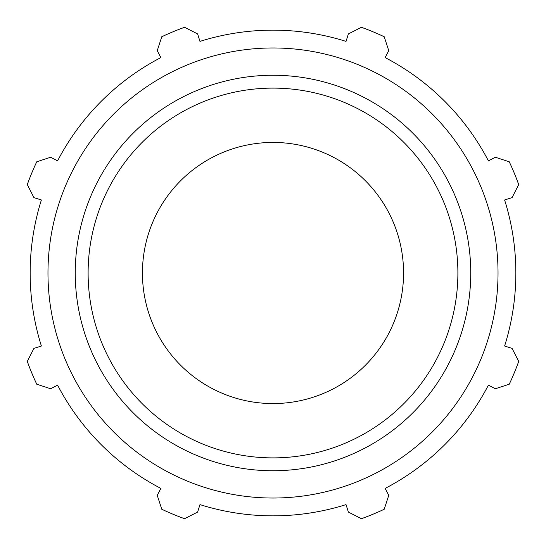 <?xml version="1.0" encoding="UTF-8"?>
<svg xmlns="http://www.w3.org/2000/svg" width="546" height="546" viewBox="0 0 546 546"><rect width="100%" height="100%" fill="white"/><g stroke="black" fill="none" stroke-linecap="round" stroke-linejoin="round"><path stroke-width="0.82" d="M504.606 199.972L512.08 197.618L518.7 184.582A261.125 261.125 0 0 0 509.254 161.787L495.358 157.248L488.411 160.865A242.847 242.847 0 0 0 385.135 57.589L388.752 50.642L384.213 36.746A261.125 261.125 0 0 0 361.418 27.3L348.382 33.92L346.027 41.394A242.847 242.847 0 0 0 199.972 41.394L197.618 33.92L184.582 27.3A261.125 261.125 0 0 0 161.787 36.746L157.248 50.642L160.865 57.589A242.847 242.847 0 0 0 57.589 160.865L50.642 157.248L36.746 161.787A261.125 261.125 0 0 0 27.3 184.582L33.92 197.618L41.394 199.972A242.847 242.847 0 0 0 41.394 346.027L33.92 348.382L27.3 361.418A261.125 261.125 0 0 0 36.746 384.213L50.642 388.752L57.589 385.135A242.847 242.847 0 0 0 160.865 488.411L157.248 495.358L161.787 509.254A261.125 261.125 0 0 0 184.582 518.7L197.618 512.08L199.972 504.606A242.847 242.847 0 0 0 346.027 504.606L348.382 512.08L361.418 518.7A261.125 261.125 0 0 0 384.213 509.254L388.752 495.358L385.135 488.411A242.847 242.847 0 0 0 488.411 385.135L495.358 388.752L509.254 384.213A261.125 261.125 0 0 0 518.7 361.418L512.08 348.382L504.606 346.027A242.847 242.847 0 0 0 504.606 199.972M273 498.034A225.034 225.034 0 0 0 467.881 160.483A225.034 225.034 0 0 0 78.119 160.483A225.034 225.034 0 0 0 273 498.034M273 403.562A130.562 130.562 0 0 0 403.562 273A130.562 130.562 0 0 0 273 142.438A130.562 130.562 0 0 0 142.438 273A130.562 130.562 0 0 0 273 403.562M273 457.889A184.889 184.889 0 0 1 88.111 273A184.889 184.889 0 0 1 273 88.111A184.889 184.889 0 0 1 457.889 273A184.889 184.889 0 0 1 273 457.889M470.748 273A197.748 197.748 0 0 0 273 75.252A197.748 197.748 0 0 0 75.252 273A197.748 197.748 0 0 0 273 470.748A197.748 197.748 0 0 0 470.748 273"/></g></svg>
